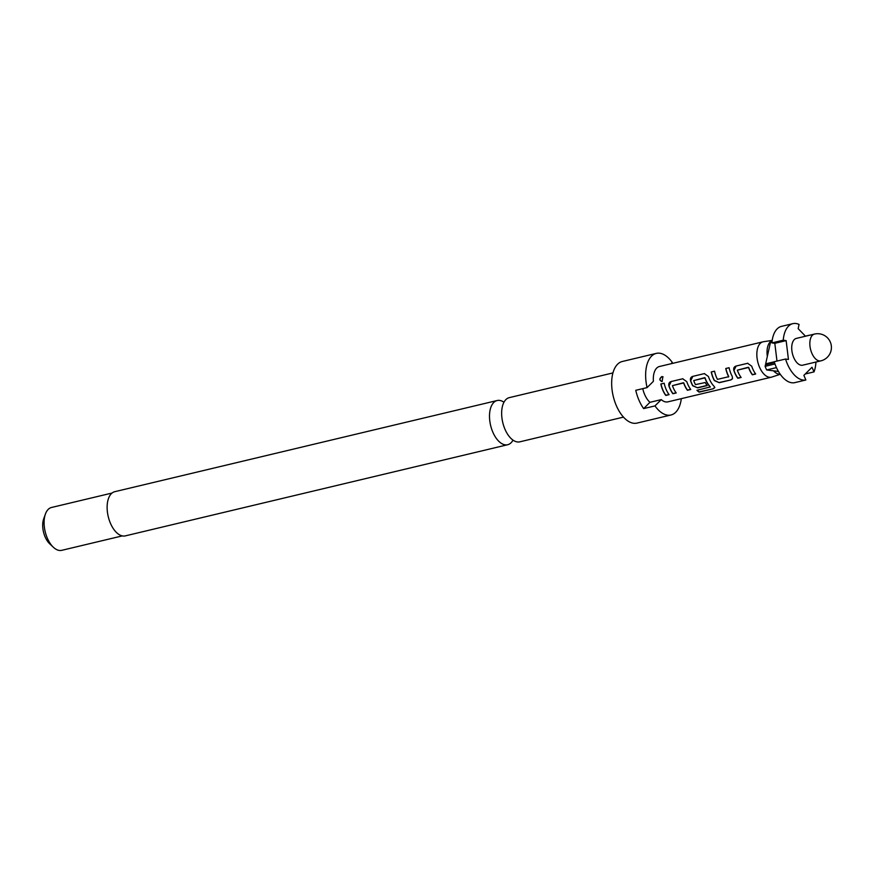 <?xml version="1.0" encoding="UTF-8"?>
<svg xmlns="http://www.w3.org/2000/svg" width="874" height="874" viewBox="0 0 874 874"><rect width="100%" height="100%" fill="white"/><g stroke="black" fill="none" stroke-linecap="round" stroke-linejoin="round"><path stroke-width="1.31" d="M663.027 376.792L661.946 376.705C659.28 378.89 659.389 380.474 662.263 381.457M662.11 381.446L662.896 376.716L661.793 376.618C659.127 378.835 659.236 380.441 662.11 381.446L661.542 381.501M512.994 440.125A22.713 12.127 -103.4 0 1 507.674 444.724A22.713 12.127 -103.4 0 1 492.838 432.16A22.713 12.127 -103.4 0 1 497.142 400.532A22.713 12.127 -103.4 0 1 503.97 402.237M612.936 372.925L509.291 397.637A22.713 12.127 76.6 0 0 502.211 407.284A22.713 12.127 76.6 0 0 504.986 429.265A22.713 12.127 76.6 0 0 509.16 436.41A22.713 12.127 76.6 0 0 519.822 441.829L623.479 417.117M112.047 493.045L51.511 507.477A22.025 11.755 76.6 0 0 45.437 514.01A22.025 11.755 76.6 0 0 47.327 538.155A22.025 11.755 76.6 0 0 53.358 547.244A22.025 11.755 76.6 0 0 61.726 550.336L122.262 535.904M45.437 514.01L43.7 518.806A16.519 8.816 76.6 0 0 45.12 536.92A16.519 8.816 76.6 0 0 49.643 543.737L53.358 547.244M671.035 363.748L672.314 362.47A31.661 16.901 76.6 0 0 656.298 353.391L622.321 361.486A31.661 16.901 76.6 0 0 616.312 405.58A31.661 16.901 76.6 0 0 637.004 423.092L670.981 414.986A31.661 16.901 76.6 0 0 681.316 398.653M772.19 340.401L763.373 341.745A18.168 9.701 76.6 0 0 762.958 341.832A18.168 9.701 76.6 0 0 759.506 367.135A18.168 9.701 76.6 0 0 771.381 377.186L667.845 401.865A18.168 9.701 -103.4 0 1 661.268 399.615L654.965 405.907A31.661 16.901 76.6 0 0 670.981 414.986M654.965 405.907L643.635 408.606A31.661 16.901 -103.4 0 1 638.96 400.183A31.661 16.901 -103.4 0 1 635.759 390.307L647.077 387.608L653.391 381.315A18.168 9.701 -103.4 0 1 659.422 366.512L762.958 341.832M497.142 400.532L114.767 491.691A22.713 12.127 76.6 0 0 110.463 523.318A22.713 12.127 76.6 0 0 125.299 535.882L507.674 444.724M814.459 334.076L796.345 338.402A13.765 7.353 76.6 0 0 793.734 357.564A13.765 7.353 76.6 0 0 802.725 365.179L820.85 360.864A13.765 13.765 0 0 0 830.3 342.029A13.765 13.765 0 0 0 814.459 334.076A13.765 7.353 76.6 0 0 812.405 335.266A13.765 7.353 76.6 0 0 811.859 353.249A13.765 7.353 76.6 0 0 820.85 360.864M772.168 340.532A17.349 9.253 76.6 0 0 767.328 356.417L770.475 342.302L771.993 341.942M805.872 379.993L794.553 382.692A28.908 15.426 76.6 0 1 774.211 361.738L785.54 359.039A28.908 15.426 76.6 0 0 805.872 379.993L803.883 375.361L812.001 367.266L814 371.898A28.908 15.426 76.6 0 0 815.923 362.033M814 371.898L805.26 373.985M661.268 399.615L649.95 402.313A18.168 9.701 -103.4 0 1 644.651 394.513A18.168 9.701 -103.4 0 1 642.761 388.635M660.831 383.992A18.168 9.701 76.6 0 0 662.798 390.186A18.168 9.701 76.6 0 0 665.78 395.441L669.102 394.644A18.168 9.701 76.6 0 1 666.119 389.4A18.168 9.701 76.6 0 1 664.164 383.194L660.973 383.97A17.895 9.548 76.6 0 0 665.846 395.245L665.78 395.441M668.916 385.926A18.168 9.701 76.6 0 0 669.899 388.493A18.168 9.701 76.6 0 0 672.882 393.748L676.214 392.95A18.168 9.701 76.6 0 1 673.231 387.706A18.168 9.701 76.6 0 1 672.423 385.642L683.632 382.965A18.168 9.701 76.6 0 0 684.44 385.03A18.168 9.701 76.6 0 0 687.423 390.285L690.744 389.487A18.168 9.701 76.6 0 1 687.762 384.243A18.168 9.701 76.6 0 1 686.789 381.676L682.692 378.781L671.046 381.556C669.145 382.233 668.446 383.697 668.916 385.926L669.047 385.849A17.895 9.548 76.6 0 0 672.947 393.551L672.882 393.748M682.922 378.737L671.046 381.556M690.558 380.769A18.168 9.701 76.6 0 0 691.542 383.336A18.168 9.701 76.6 0 0 692.721 385.773L697.627 387.848L707.175 385.576A18.168 9.701 76.6 0 1 705.252 382.528L695.453 384.626A18.168 9.701 76.6 0 1 694.502 382.626A18.168 9.701 76.6 0 1 693.705 380.572L704.914 377.896A18.168 9.701 76.6 0 0 705.711 379.961A18.168 9.701 76.6 0 0 710.18 386.964L696.928 390.307A18.168 9.701 76.6 0 0 699.189 392.142L713.173 388.81L714.812 387.619L714.167 386.384A18.168 9.701 76.6 0 1 709.404 379.076A18.168 9.701 76.6 0 1 708.432 376.508L704.335 373.613L692.689 376.399C690.788 377.076 690.078 378.529 690.558 380.769L690.689 380.693A17.895 9.548 76.6 0 0 692.82 385.62L692.721 385.773M704.564 373.569L692.689 376.399M711.217 371.974A18.168 9.701 76.6 0 0 713.184 378.18A18.168 9.701 76.6 0 0 714.364 380.605L719.269 382.692L730.926 379.906L732.532 378.715L732.226 376.344A18.168 9.701 76.6 0 1 731.046 373.919A18.168 9.701 76.6 0 1 729.091 367.714L725.759 368.511A18.168 9.701 76.6 0 0 727.725 374.717A18.168 9.701 76.6 0 0 728.665 376.705L717.456 379.371A18.168 9.701 76.6 0 1 716.505 377.382A18.168 9.701 76.6 0 1 714.55 371.177L711.37 371.953A17.895 9.548 76.6 0 0 714.462 380.452L714.364 380.605M733.843 370.456A18.168 9.701 76.6 0 0 734.826 373.023A18.168 9.701 76.6 0 0 737.809 378.267L741.13 377.481A18.168 9.701 76.6 0 1 738.148 372.226A18.168 9.701 76.6 0 1 737.35 370.161L748.559 367.495A18.168 9.701 76.6 0 0 749.357 369.549A18.168 9.701 76.6 0 0 752.35 374.804L755.671 374.006A18.168 9.701 76.6 0 1 752.689 368.762A18.168 9.701 76.6 0 1 751.716 366.195L747.62 363.3L735.974 366.075C734.073 366.752 733.362 368.216 733.843 370.456L733.974 370.379A17.895 9.548 76.6 0 0 737.875 378.071L737.809 378.267M747.849 363.256L735.974 366.075M672.423 385.642L683.326 382.768M693.705 380.572L704.597 377.699M771.381 377.186A18.168 9.701 76.6 0 0 771.797 377.065L780.274 374.291M704.728 377.612L705.034 377.808A17.895 9.548 76.6 0 0 710.234 386.745L710.103 387.171M737.35 370.161L748.253 367.288M729.091 367.725L725.901 368.489A17.895 9.548 76.6 0 0 728.763 376.552L728.555 376.978M805.5 336.217L798.159 328.646L799.065 324.429A28.908 15.426 76.6 0 0 792.827 323.664A28.908 15.426 76.6 0 0 783.235 340.204L771.906 342.903A28.908 15.426 76.6 0 1 781.509 326.363L792.827 323.664M776.986 361.082L774.812 343.318L771.906 342.903M774.233 361.792L765.668 363.835L767.328 356.417M805.435 336.151L809.499 335.179A28.908 15.426 76.6 0 1 809.543 335.255M765.777 364.731L765.668 363.835M780.198 374.181A17.349 9.253 -103.4 0 1 773.523 370.827L766.673 369.942A26.154 13.962 76.6 0 1 765.111 366.326L765.449 364.808L774.506 362.644M765.111 366.326L774.976 363.977M776.462 367.615L766.673 369.942M785.54 359.039L788.446 359.454L786.141 340.62L783.235 340.204M778.45 371.45L773.523 370.827M774.812 343.318L786.141 340.62M649.95 402.313L643.635 408.606M656.298 353.391A31.661 16.901 76.6 0 0 647.077 387.608M664.164 383.205L660.973 383.97M665.846 395.245L668.992 394.491M683.763 382.888A17.895 9.548 76.6 0 0 687.488 390.088L687.423 390.285M687.488 390.088L690.635 389.334M671.188 381.534L669.047 385.849M672.947 393.551L676.094 392.797M697.146 390.252A17.895 9.548 76.6 0 0 699.2 391.891L699.189 392.142M699.2 391.891L713.173 388.81M713.184 388.559L714.812 387.488M692.831 376.377L690.689 380.693M692.82 385.62L697.627 387.848M697.703 387.652L707.066 385.423M714.462 380.452L719.269 382.692M719.346 382.495L730.926 379.906M730.992 379.709L732.576 378.606M714.55 371.199L711.37 371.953M748.69 367.408A17.895 9.548 76.6 0 0 752.416 374.607L752.35 374.804M752.416 374.607L755.562 373.853M736.116 366.053L733.974 370.379M737.875 378.071L741.021 377.328"/></g></svg>

